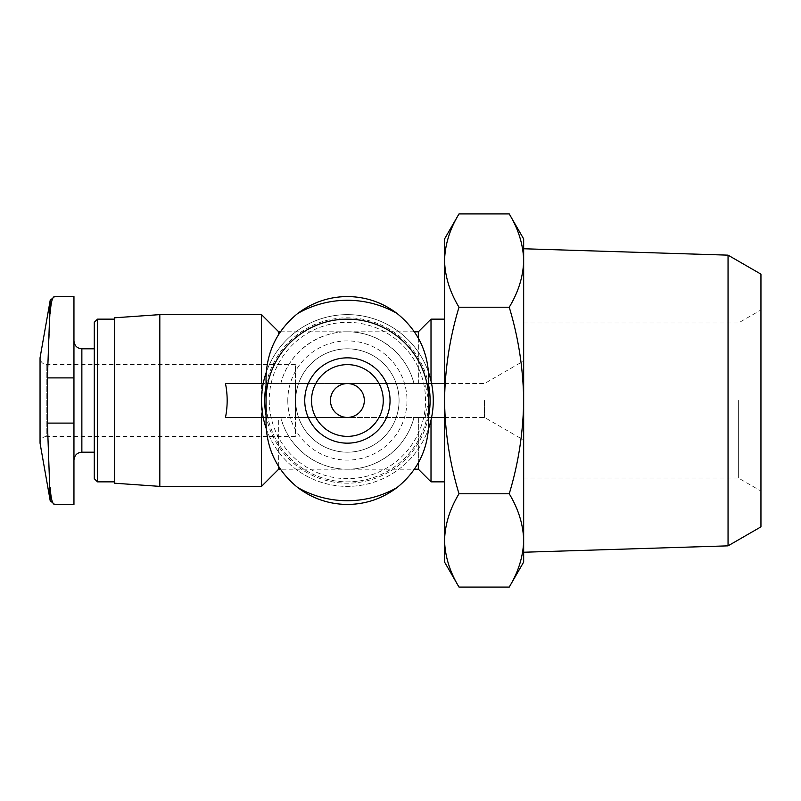 <?xml version="1.0" encoding="UTF-8"?>
<svg xmlns="http://www.w3.org/2000/svg" width="801" height="801" viewBox="0 0 801 801"><rect width="100%" height="100%" fill="white"/><g stroke="black" fill="none" stroke-linecap="round" stroke-linejoin="round"><path stroke-width="0.6" stroke-dasharray="4 3" d="M266.042 377.902L266.042 423.098A81.352 81.352 0 0 0 347.394 504.45A81.352 81.352 0 0 0 428.745 423.098L428.745 377.902A81.352 81.352 0 0 0 347.394 296.55A81.352 81.352 0 0 0 266.042 377.902M484.525 400.5L484.525 417.451L484.525 400.5M295.419 383.549L295.419 417.451L295.419 383.549L347.394 383.549C357.667 384.58 363.314 390.227 364.345 400.5C363.314 410.773 357.667 416.42 347.394 417.451L431.579 417.451M431.579 383.549L347.394 383.549C337.121 384.58 331.464 390.227 330.443 400.5C331.464 410.773 337.121 416.42 347.394 417.451L295.419 417.451M280.44 331.804L347.394 331.804C377.992 331.404 406.808 353.802 413.967 383.549A68.696 68.696 0 0 0 280.821 383.549L418.352 383.549L418.352 331.804M414.347 331.804L347.394 331.804C316.795 331.404 287.98 353.802 280.821 383.549L263.209 383.549A85.877 85.877 0 0 1 395.153 329.131A85.877 85.877 0 0 1 395.153 471.869A85.877 85.877 0 0 1 263.209 417.451L280.821 417.451A68.696 68.696 0 0 0 413.967 417.451C406.808 447.198 377.992 469.596 347.394 469.196L414.347 469.196M278.688 466.542L278.688 417.451L280.821 417.451C287.98 447.198 316.795 469.596 347.394 469.196L280.44 469.196M418.352 338.272L418.352 383.549L413.967 383.549L425.141 383.549L428.575 400.5L425.141 417.451L413.967 417.451L418.352 417.451L418.352 462.738M225.481 417.451L278.688 417.451L278.688 469.196M431.008 380.926L431.008 383.549L266.042 383.549L266.042 417.451L431.008 417.451L418.352 417.451L418.352 469.196M278.688 331.804L278.688 334.458M431.008 481.852L431.008 420.074M425.141 383.549L418.352 383.549L431.008 383.549L431.008 319.148M261.516 314.623L261.516 486.377M225.481 383.549L266.042 383.549M444.565 562.082L444.565 540.435C444.986 524.575 449.792 509.035 459.003 493.786C449.802 463.469 444.996 432.38 444.565 400.5C444.996 368.61 449.812 337.521 459.003 307.214C449.782 291.975 444.976 276.435 444.565 260.565C444.986 244.716 449.792 229.166 459.003 213.927M444.565 540.435L444.565 238.918M266.222 428.545A85.877 85.877 0 0 0 428.565 428.545M428.565 372.455A85.877 85.877 0 0 0 266.222 372.455M263.209 417.451L261.516 400.5L263.209 383.549M444.565 400.5L444.565 481.852L444.565 400.5M266.042 417.451L425.141 417.451M266.042 415.429A82.713 82.713 0 0 0 428.745 415.429M428.745 385.571A82.713 82.713 0 0 0 266.042 385.571M266.042 400.5A81.352 81.352 0 0 0 388.074 470.958A81.352 81.352 0 0 0 388.074 330.042A81.352 81.352 0 0 0 266.042 400.5A81.352 81.352 0 0 0 347.394 481.852A81.352 81.352 0 0 0 428.745 400.5M269.236 400.5A78.158 78.158 0 0 0 386.472 468.185A78.158 78.158 0 0 0 386.472 332.815A78.158 78.158 0 0 0 269.236 400.5M295.699 400.5A51.695 51.695 0 0 0 373.236 445.266A51.695 51.695 0 0 0 373.236 355.734A51.695 51.695 0 0 0 295.699 400.5A51.695 51.695 0 0 0 373.236 445.266A51.695 51.695 0 0 0 373.236 355.734A51.695 51.695 0 0 0 295.699 400.5A51.695 51.695 0 0 0 373.236 445.266A51.695 51.695 0 0 0 373.236 355.734A51.695 51.695 0 0 0 295.699 400.5M159.82 314.623L159.82 486.377M114.623 317.787L114.623 483.213M114.623 400.5L114.623 481.852L114.623 400.5M97.482 319.148L97.482 481.852M94.288 322.342L94.288 478.658M94.288 400.5L94.288 452.195L94.288 400.5M73.952 400.5L73.952 460.104L73.952 400.5M73.952 504.45L73.952 296.55M50.203 300.285L50.203 313.421C50.914 302.347 52.395 296.72 54.648 296.55M295.419 364.625L46.828 364.625C42.753 364.265 40.491 362.002 40.05 357.847L40.05 443.153C40.491 438.998 42.753 436.735 46.828 436.375L46.828 364.625L46.828 436.375L295.419 436.375L295.419 364.625L295.419 436.375M50.203 313.421L47.419 377.902L47.419 423.098L50.203 500.715M459.003 307.214L509.236 307.214C518.427 337.531 523.243 368.62 523.664 400.5C523.233 432.39 518.427 463.479 509.236 493.786C518.447 509.025 523.253 524.565 523.664 540.435C523.243 556.284 518.437 571.834 509.236 587.073M459.003 493.786L509.236 493.786M523.664 562.082L523.664 260.565C523.243 276.425 518.437 291.964 509.236 307.214M760.95 400.5L760.95 491.043L760.95 400.5M760.95 526.858L760.95 274.142M728.049 545.851L728.049 255.149M523.664 260.565L523.664 238.918M523.664 400.5L523.664 477.987L523.664 400.5M738.352 400.5L738.352 477.987L738.352 400.5M311.519 400.5A35.875 35.875 0 0 0 365.326 431.569A35.875 35.875 0 0 0 365.326 369.431A35.875 35.875 0 0 0 311.519 400.5M287.789 400.5A59.604 59.604 0 0 0 377.191 452.114A59.604 59.604 0 0 0 377.191 348.886A59.604 59.604 0 0 0 287.789 400.5M81.862 348.805L81.862 452.195M73.952 423.098L47.419 423.098M73.952 377.902L47.419 377.902M444.565 417.451L484.525 417.451L523.664 440.049M444.565 383.549L484.525 383.549L523.664 360.951M523.664 477.987L738.352 477.987L760.95 491.043M523.664 323.013L738.352 323.013L760.95 309.957"/><path stroke-width="1.2" d="M54.648 296.55L73.952 296.55L73.952 504.45L54.648 504.45C52.405 504.3 50.924 498.683 50.203 487.579C50.914 498.653 52.395 504.28 54.648 504.45L50.203 500.715L47.419 423.098L47.419 377.902L50.203 300.285L54.648 296.55C52.405 296.7 50.924 302.317 50.203 313.421M297.792 487.579C312.53 498.663 329.071 504.28 347.394 504.45C365.727 504.3 382.257 498.683 396.996 487.579C417.501 470.968 428.084 449.471 428.745 423.098L428.745 377.902C428.084 351.529 417.491 330.032 396.996 313.421C382.257 302.337 365.717 296.72 347.394 296.55C329.061 296.7 312.53 302.317 297.792 313.421C277.286 330.032 266.703 351.529 266.042 377.902L266.042 423.098C266.703 449.471 277.286 470.968 297.792 487.579A100.215 100.215 0 0 0 396.996 487.579M388.495 411.914A42.653 42.653 0 0 0 353.151 358.237A42.653 42.653 0 0 0 304.74 400.5A42.653 42.653 0 0 0 388.495 411.914M280.44 469.196L278.688 469.196L278.688 466.542M418.352 462.738L418.352 469.196L431.008 481.852L444.565 481.852M278.688 334.458L278.688 331.804L280.44 331.804M414.347 331.804L418.352 331.804L418.352 338.272M431.008 420.074L431.008 481.852M418.352 331.804L431.008 319.148L431.008 380.926M261.516 383.549L261.516 314.623L159.82 314.623L159.82 486.377L261.516 486.377L261.516 417.451M444.565 540.435L444.565 238.918L459.003 213.927C449.782 229.156 444.976 244.706 444.565 260.565C444.986 276.425 449.792 291.964 459.003 307.214C449.802 337.531 444.996 368.62 444.565 400.5C444.996 432.39 449.812 463.479 459.003 493.786C449.782 509.025 444.976 524.565 444.565 540.435C444.986 556.284 449.792 571.834 459.003 587.073C449.782 571.844 444.976 556.294 444.565 540.435L444.565 562.082L459.003 587.073L509.236 587.073C518.447 571.844 523.253 556.294 523.664 540.435C523.243 524.575 518.437 509.035 509.236 493.786C518.427 463.469 523.243 432.38 523.664 400.5C523.233 368.61 518.427 337.521 509.236 307.214C518.447 291.975 523.253 276.435 523.664 260.565C523.243 244.716 518.437 229.166 509.236 213.927C518.447 229.156 523.253 244.706 523.664 260.565L523.664 562.082L509.236 587.073M263.209 417.451L225.481 417.451C227.724 406.147 227.724 394.853 225.481 383.549L263.209 383.549M266.222 372.455A85.877 85.877 0 0 0 266.222 428.545M428.565 428.545A85.877 85.877 0 0 0 428.565 372.455M266.042 385.571A82.713 82.713 0 0 0 266.042 415.429M428.745 415.429A82.713 82.713 0 0 0 428.745 385.571M428.745 400.5A81.352 81.352 0 0 0 347.394 319.148A81.352 81.352 0 0 0 266.042 400.5M159.82 486.377L114.623 483.213L114.623 317.787L159.82 314.623M114.623 481.852L97.482 481.852L97.482 319.148L114.623 319.148M97.482 481.852L94.288 478.658L94.288 322.342L97.482 319.148M50.203 500.715L40.05 443.153L40.05 357.847L50.203 300.285M459.003 493.786L509.236 493.786M459.003 307.214L509.236 307.214M459.003 213.927L509.236 213.927L523.664 238.918L523.664 260.565M728.049 545.851L728.049 255.149L760.95 274.142L760.95 526.858L728.049 545.851L523.664 552.239M330.443 400.5A16.951 16.951 0 0 0 355.864 415.178A16.951 16.951 0 0 0 355.864 385.822A16.951 16.951 0 0 0 330.443 400.5M311.519 400.5A35.875 35.875 0 0 0 365.326 431.569A35.875 35.875 0 0 0 365.326 369.431A35.875 35.875 0 0 0 311.519 400.5A35.875 35.875 0 0 0 365.326 431.569A35.875 35.875 0 0 0 365.326 369.431A35.875 35.875 0 0 0 311.519 400.5M396.996 313.421A100.215 100.215 0 0 0 297.792 313.421M94.288 452.195L81.862 452.195L81.862 348.805C77.096 348.385 74.463 345.742 73.952 340.896M73.952 423.098L47.419 423.098M73.952 377.902L47.419 377.902M431.579 417.451L444.565 417.451M431.579 383.549L444.565 383.549M414.347 469.196L418.352 469.196M278.688 331.804L261.516 314.623M278.688 469.196L261.516 486.377M431.008 319.148L444.565 319.148M94.288 348.805L81.862 348.805M81.862 452.195C77.096 452.615 74.463 455.258 73.952 460.104M728.049 255.149L523.664 248.761"/></g></svg>
